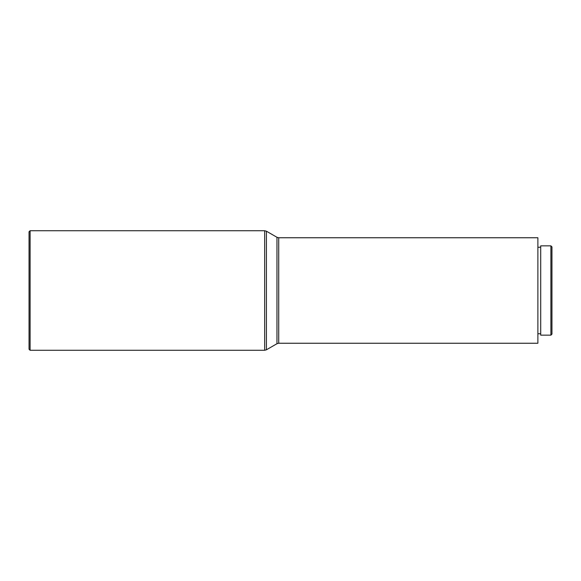 <?xml version="1.0" encoding="UTF-8"?>
<svg xmlns="http://www.w3.org/2000/svg" width="581" height="581" viewBox="0 0 581 581"><rect width="100%" height="100%" fill="white"/><g stroke="black" fill="none" stroke-linecap="round" stroke-linejoin="round"><path stroke-width="0.44" stroke-dasharray="2.9 2.18" d="M551.95 334.104L551.95 246.896M550.897 245.843L550.897 335.157M29.05 231.775L29.05 349.225M30.103 350.278L30.103 230.722M540.7 245.843L540.7 335.157M537.883 237.752L537.883 343.248M537.883 290.5L537.883 333.755L537.883 290.5M278.72 237.752L278.72 343.248M276.963 237.28L276.963 343.72M266.41 231.194L266.41 349.806M264.653 230.722L264.653 350.278"/><path stroke-width="0.87" d="M550.897 245.843L551.95 246.896L551.95 334.104L550.897 335.157L550.897 245.843L540.7 245.843L540.7 335.157L550.897 335.157M30.103 350.278L29.05 349.225L29.05 231.775L30.103 230.722L30.103 350.278L264.653 350.278L264.653 230.722L30.103 230.722M278.72 237.752L278.72 343.248L537.883 343.248L537.883 237.752L278.72 237.752L276.963 237.28L266.41 231.194L264.653 230.722M278.72 343.248L276.963 343.72L276.963 237.28M276.963 343.72L266.41 349.806L266.41 231.194M540.7 247.245L537.883 247.245M266.41 349.806L264.653 350.278M540.7 333.755L537.883 333.755"/></g></svg>
